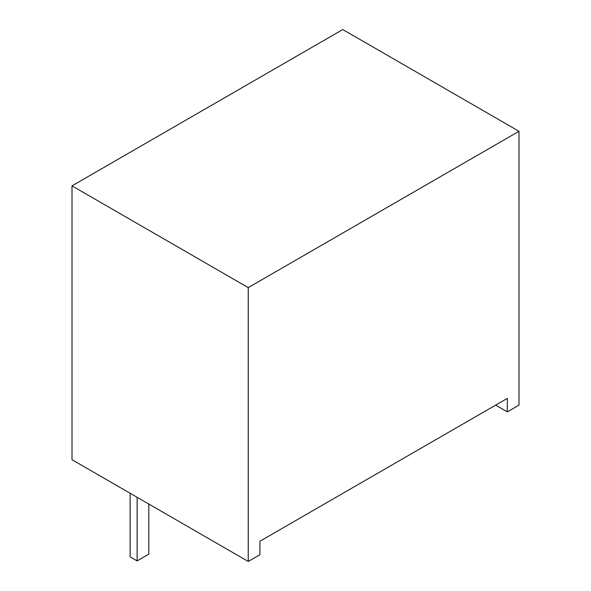 <?xml version="1.0" encoding="UTF-8"?>
<svg xmlns="http://www.w3.org/2000/svg" width="591" height="591" viewBox="0 0 591 591"><rect width="100%" height="100%" fill="white"/><g stroke="black" fill="none" stroke-linecap="round" stroke-linejoin="round"><path stroke-width="0.89" d="M72.006 459.709L72.006 185.869L342.765 29.55L518.994 131.291L518.994 405.13L507.322 411.868L495.65 405.13L507.322 411.868L518.994 405.13L518.994 131.291L342.765 29.55L72.006 185.869L248.235 287.618L518.994 131.291L248.235 287.618L72.006 185.869L72.006 459.709L248.235 561.45L248.235 287.618L248.235 561.45L72.006 459.709M259.907 554.713L248.235 561.45L259.907 554.713L259.907 541.238L507.322 398.393L507.322 411.868L507.322 398.393L259.907 541.238L259.907 554.713M130.123 493.263L130.123 556.87L137.127 560.911L137.127 497.304L137.127 560.911L148.799 554.173L148.799 504.042L148.799 554.173L137.127 560.911L130.123 556.87L130.123 493.263"/></g></svg>
